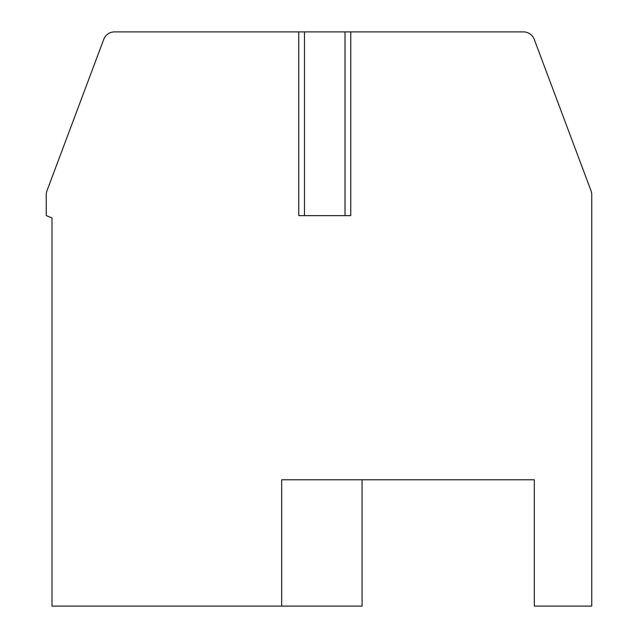 <?xml version="1.0" encoding="UTF-8"?>
<svg xmlns="http://www.w3.org/2000/svg" width="638" height="638" viewBox="0 0 638 638"><rect width="100%" height="100%" fill="white"/><g stroke="black" fill="none" stroke-linecap="round" stroke-linejoin="round"><path stroke-width="0.96" d="M303.991 31.9L114.505 31.9A11.484 11.484 0 0 0 103.755 39.349L46.989 190.73A11.484 11.484 0 0 0 46.255 194.757L46.255 215.644L51.997 217.941L51.997 606.1L281.677 606.1L281.677 479.776L534.325 479.776L534.325 606.1L591.745 606.1L591.745 194.757A11.484 11.484 0 0 0 591.011 190.73L534.245 39.349A11.484 11.484 0 0 0 523.495 31.9L345.493 31.9M304.47 215.644L304.47 31.9L345.014 31.9L345.014 215.644M281.677 606.1L362.065 606.1L362.065 479.776M298.728 31.9L298.728 215.644L350.756 215.644L350.756 31.9"/></g></svg>
